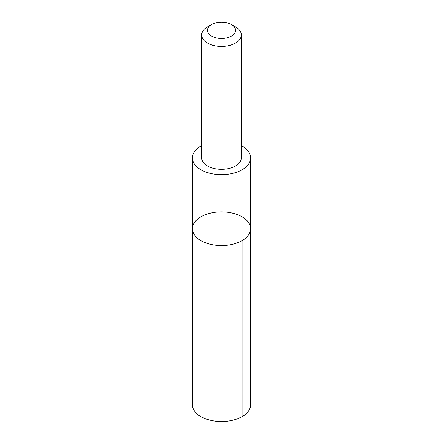 <?xml version="1.0" encoding="UTF-8"?>
<svg xmlns="http://www.w3.org/2000/svg" width="443" height="443" viewBox="0 0 443 443"><rect width="100%" height="100%" fill="white"/><g stroke="black" fill="none" stroke-linecap="round" stroke-linejoin="round"><path stroke-width="0.66" d="M197.213 219.418A29.138 16.823 180 0 1 229.906 212.607A29.138 16.823 180 0 1 250.638 228.71A29.138 16.823 180 0 1 221.5 245.533A29.138 16.823 180 0 1 192.362 228.71A29.138 16.823 180 0 1 197.213 219.418M192.362 404.741A29.138 16.823 0 0 0 213.094 420.85A29.138 16.823 0 0 0 245.787 414.039A29.138 16.823 0 0 0 250.638 404.741L250.638 228.71A29.138 16.823 180 0 1 221.5 245.533A29.138 16.823 180 0 1 192.362 228.71L192.362 404.741M201.665 145.531A29.133 16.823 0 0 0 197.213 148.555A29.133 16.823 0 0 0 192.367 157.852A29.133 16.823 0 0 0 213.094 173.955A29.133 16.823 0 0 0 245.787 167.144A29.133 16.823 0 0 0 250.633 157.852A29.133 16.823 0 0 0 241.335 145.531M211.521 24.537L207.474 26.873A19.835 11.452 0 0 0 201.665 34.975L201.665 157.835A19.835 11.452 0 0 0 215.774 168.805A19.835 11.452 0 0 0 238.035 164.165A19.835 11.452 0 0 0 241.335 157.835L241.335 34.975A19.835 11.452 0 0 0 235.526 26.873L231.479 24.537A14.11 8.146 0 0 0 211.521 24.537A14.11 8.146 0 0 0 212.568 36.603A14.11 8.146 0 0 0 233.262 34.798A14.11 8.146 0 0 0 231.479 24.537M201.665 34.975A19.835 11.452 0 0 0 215.774 45.939A19.835 11.452 0 0 0 238.035 41.299A19.835 11.452 0 0 0 241.335 34.975M242.099 240.604L242.105 416.636M192.367 157.852L192.362 228.71M250.633 157.852L250.638 228.71"/></g></svg>

